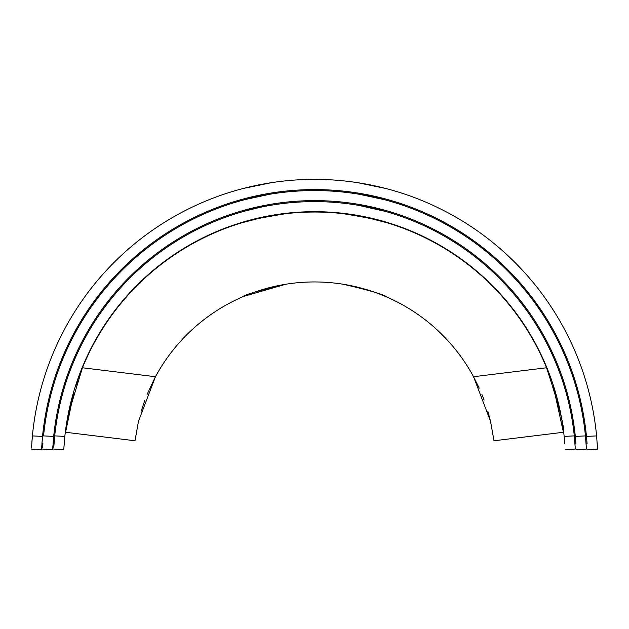 <?xml version="1.0" encoding="UTF-8"?>
<svg xmlns="http://www.w3.org/2000/svg" width="629" height="629" viewBox="0 0 629 629"><rect width="100%" height="100%" fill="white"/><g stroke="black" fill="none" stroke-linecap="round" stroke-linejoin="round"><path stroke-width="0.94" d="M564.826 443.72L564.166 436.408L574.293 435.873A261.184 261.184 0 0 0 54.707 435.873L54.055 443.186M574.293 435.873L575.323 449.051L565.204 449.586M575.26 447.982L575.197 446.81M575.087 445.104L574.945 443.178M53.905 445.269L53.803 446.873M53.74 447.982L54.707 435.873L64.834 436.408L63.851 448.516M244.555 211.155L260.107 207.342M358.538 205.353L384.972 211.305L368.893 207.342M63.922 447.408L64.024 445.812M64.174 443.704L64.834 436.408A251.05 251.05 0 0 1 564.166 436.408M251.443 219.796L270.462 215.637C254.525 218.963 245.711 221.023 244.028 221.84M377.557 219.796L358.538 215.637C374.475 218.963 383.289 221.023 384.972 221.84L383.651 221.455M383.25 221.337L378.359 220.001M244.547 221.683L245.349 221.455M245.75 221.337L250.641 220.001M63.796 449.586L53.677 449.051M586.377 448.005L586.314 446.834M586.204 445.128L586.079 443.201M42.623 448.005L42.921 443.209M42.78 445.293L42.686 446.897M575.96 443.72L575.323 436.408L585.45 435.897A272.286 272.286 0 0 0 43.55 435.897L53.677 436.408L52.734 448.516M585.45 435.897L586.432 449.075L576.321 449.586M244.028 199.794L270.462 194.102L244.028 199.794M384.972 199.794L358.538 194.102L384.972 199.794M52.797 447.4L52.899 445.812M53.04 443.704L53.677 436.408A262.151 262.151 0 0 1 575.323 436.408M251.435 208.341L270.462 204.37L244.028 210.298M377.565 208.341L358.538 204.37L383.651 209.929M383.25 209.819L378.367 208.545M244.547 210.149L245.349 209.929M245.75 209.819L250.633 208.545M52.679 449.586L42.568 449.075M587.085 443.72L586.472 436.4L596.606 435.913A283.38 283.38 0 0 0 32.394 435.913L31.796 443.233M596.606 435.913L597.55 449.098L587.431 449.586M597.495 448.029L597.432 446.857M597.33 445.143L597.204 443.217M31.654 445.316L31.56 446.92M31.505 448.029L32.394 435.913L42.528 436.4L41.624 448.516M384.972 188.315L358.538 182.858L384.972 188.315M244.028 188.315L270.462 182.858L244.028 188.315M41.679 447.4L41.773 445.812M41.915 443.704L42.528 436.4A273.253 273.253 0 0 1 586.472 436.4M262.301 194.581L245.341 198.442M384.453 198.654L383.659 198.442M383.258 198.339L378.375 197.113M377.573 196.924L368.901 195.014M366.699 194.581L358.538 193.119L384.972 198.788M245.742 198.339L250.625 197.113M251.427 196.924L260.099 195.014M41.569 449.586L31.45 449.098M147.107 394.352L155.449 376.724L138.506 421.178L134.999 440.772L138.482 421.281M73.884 392.189L65.597 432.265L68.742 412.907L82.438 367.768L155.449 376.724A180.845 180.845 0 0 1 473.551 376.724L479.227 388.172M546.562 367.768C559.134 406.24 564.74 427.744 563.403 432.265L494.001 440.772L490.502 421.21L473.551 376.724L546.562 367.768A250.767 250.767 0 0 0 82.438 367.768L78.153 378.988M481.893 394.359L484.126 400.083M487.845 411.256L490.494 421.178M141.155 411.24L144.812 400.264M243.785 296.353L285.873 284.229C259.29 290.362 244.602 294.679 241.827 297.195M387.173 297.195C384.429 294.694 369.75 290.37 343.127 284.229C369.71 290.362 384.398 294.679 387.173 297.195M77.815 379.947L75.802 385.947M563.403 432.265L553.198 385.947M343.127 213.671C369.781 218.051 384.461 221.094 387.173 222.792L367.36 217.665M285.873 213.671C259.219 218.051 244.539 221.094 241.827 222.792L261.64 217.665M134.999 440.772L65.597 432.265"/></g></svg>
